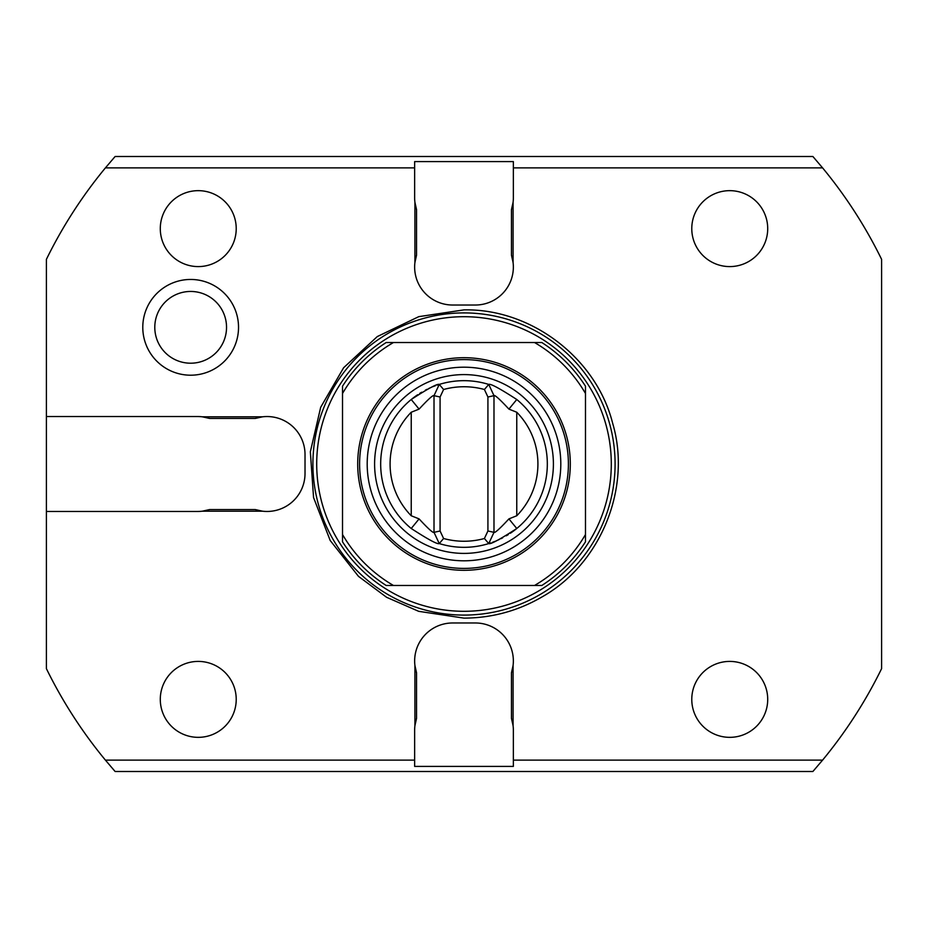 <?xml version="1.0" encoding="UTF-8"?>
<svg xmlns="http://www.w3.org/2000/svg" width="928" height="928" viewBox="0 0 928 928"><rect width="100%" height="100%" fill="white"/><g stroke="black" fill="none" stroke-linecap="round" stroke-linejoin="round"><path stroke-width="1.39" d="M393.484 342.513L534.516 342.513A140.464 140.464 0 0 1 585.487 393.484L585.487 534.516A140.464 140.464 0 0 1 534.516 585.487L393.484 585.487A140.464 140.464 0 0 1 342.513 534.516L342.513 393.484A140.464 140.464 0 0 1 393.484 342.513L386.199 342.513A144.258 144.258 0 0 0 342.513 386.199L342.513 393.484M464 357.698A106.302 106.302 0 0 1 570.302 464A106.302 106.302 0 0 1 464 570.302A106.302 106.302 0 0 1 357.698 464A106.302 106.302 0 0 1 464 357.698M534.516 342.513L541.801 342.513A144.258 144.258 0 0 1 585.487 386.199L585.487 393.484M393.484 585.487L386.199 585.487A144.258 144.258 0 0 1 342.513 541.801L342.513 534.516M585.487 534.516L585.487 541.801A144.258 144.258 0 0 1 541.801 585.487L534.516 585.487M611.297 464A147.297 147.297 0 0 0 464 316.703A147.297 147.297 0 0 0 316.703 464A147.297 147.297 0 0 0 464 611.297A147.297 147.297 0 0 0 611.297 464M615.09 464A151.09 151.09 0 0 0 464 312.91A151.09 151.09 0 0 0 312.91 464A151.09 151.09 0 0 0 464 615.09A151.09 151.09 0 0 0 615.09 464M416.046 720A37.967 37.967 0 0 1 416.544 718.353L414.92 725.684A37.967 37.967 0 0 0 414.642 730.208L414.642 766.412L513.358 766.412L513.358 760.113L822.591 760.113A465.056 465.056 0 0 0 881.6 668.659L881.6 259.341A465.056 465.056 0 0 0 822.591 167.887L513.358 167.887L513.358 197.792A37.967 37.967 0 0 1 513.08 202.316L513.08 262.531L511.456 255.2L511.456 209.647L513.08 202.316A37.967 37.967 0 0 1 512.384 206.329M513.358 760.113L513.358 730.208A37.967 37.967 0 0 0 513.08 725.684L511.456 718.353L511.456 672.8L513.08 665.469L513.08 725.684A37.967 37.967 0 0 0 512.384 721.671M512.384 669.482A37.967 37.967 0 0 0 475.391 622.978L452.609 622.978A37.967 37.967 0 0 0 414.92 665.469L416.544 672.8L416.544 718.353M415.616 721.671A37.967 37.967 0 0 0 414.92 725.684L414.92 665.469A37.967 37.967 0 0 0 415.616 669.482M414.642 760.113L105.409 760.113A465.056 465.056 0 0 1 46.4 668.659L46.4 511.456L197.792 511.456A37.967 37.967 0 0 0 206.329 510.481M258.518 510.481A37.967 37.967 0 0 0 262.531 511.189L202.316 511.189L209.647 509.553A37.967 37.967 0 0 1 208 510.052M256.847 510.052A37.967 37.967 0 0 1 255.2 509.553L262.531 511.189A37.967 37.967 0 0 0 305.022 473.489L305.022 454.511A37.967 37.967 0 0 0 258.518 417.519M206.329 417.519A37.967 37.967 0 0 0 202.316 416.811L262.531 416.811L255.2 418.447A37.967 37.967 0 0 1 256.847 417.948M208 417.948A37.967 37.967 0 0 1 209.647 418.447L202.316 416.811A37.967 37.967 0 0 0 197.792 416.544L46.4 416.544L46.4 259.341A465.056 465.056 0 0 1 105.409 167.887L115.118 156.496L812.882 156.496L822.591 167.887M513.358 167.887L513.358 161.588L414.642 161.588L414.642 167.887L105.409 167.887M414.642 167.887L414.642 197.792A37.967 37.967 0 0 0 414.92 202.316L416.544 209.647L416.544 255.2L414.92 262.531L414.92 202.316A37.967 37.967 0 0 0 415.616 206.329M415.616 258.518A37.967 37.967 0 0 0 452.609 305.022L475.391 305.022A37.967 37.967 0 0 0 512.384 258.518M190.658 279.456A47.873 47.873 0 0 1 238.531 327.329A47.873 47.873 0 0 1 190.658 375.202A47.873 47.873 0 0 1 142.784 327.329A47.873 47.873 0 0 1 190.658 279.456M511.456 209.647A37.967 37.967 0 0 0 511.954 208M511.954 256.847A37.967 37.967 0 0 0 511.456 255.2M416.544 255.2A37.967 37.967 0 0 0 416.046 256.847M416.046 208A37.967 37.967 0 0 0 416.544 209.647M46.4 511.456L46.4 416.544M209.647 418.447L255.2 418.447M255.2 509.553L209.647 509.553M822.591 760.113L812.882 771.504L115.118 771.504L105.409 760.113M416.046 671.153A37.967 37.967 0 0 0 416.544 672.8M511.456 672.8A37.967 37.967 0 0 0 511.954 671.153M511.954 720A37.967 37.967 0 0 0 511.456 718.353M729.744 661.409A37.967 37.967 0 0 0 691.778 699.376A37.967 37.967 0 0 0 729.744 737.342A37.967 37.967 0 0 0 767.711 699.376A37.967 37.967 0 0 0 729.744 661.409M198.256 661.409A37.967 37.967 0 0 0 160.289 699.376A37.967 37.967 0 0 0 198.256 737.342A37.967 37.967 0 0 0 236.222 699.376A37.967 37.967 0 0 0 198.256 661.409M729.744 190.658A37.967 37.967 0 0 0 691.778 228.624A37.967 37.967 0 0 0 729.744 266.591A37.967 37.967 0 0 0 767.711 228.624A37.967 37.967 0 0 0 729.744 190.658M198.256 190.658A37.967 37.967 0 0 0 160.289 228.624A37.967 37.967 0 0 0 198.256 266.591A37.967 37.967 0 0 0 236.222 228.624A37.967 37.967 0 0 0 198.256 190.658M190.658 291.45A35.879 35.879 0 0 1 226.536 327.329A35.879 35.879 0 0 1 190.658 363.208A35.879 35.879 0 0 1 154.79 327.329A35.879 35.879 0 0 1 190.658 291.45M464 568.4A104.4 104.4 0 0 1 359.6 464A104.4 104.4 0 0 1 464 359.6A104.4 104.4 0 0 1 568.4 464A104.4 104.4 0 0 1 464 568.4M464 560.802A96.802 96.802 0 0 1 367.198 464A96.802 96.802 0 0 1 464 367.198A96.802 96.802 0 0 1 560.802 464A96.802 96.802 0 0 1 464 560.802M464 380.666A83.334 83.334 0 0 0 439.246 384.436A83.334 83.334 0 0 1 488.754 384.436C490.378 383.415 499.716 388.438 516.768 399.504L508.915 409.109C499.705 399.179 494.728 394.702 493.986 395.664L488.754 384.436L484.404 389.493A77.256 77.256 0 0 0 443.596 389.493L440.081 397.01L440.081 530.99L443.596 538.507A77.256 77.256 0 0 0 484.404 538.507L487.919 530.99L487.919 397.01L484.404 389.493M437.946 384.842A83.334 83.334 0 0 0 437.239 385.085M435.406 385.735A83.334 83.334 0 0 0 433.051 386.628M431.903 387.104A83.334 83.334 0 0 0 428.724 388.507M427.089 389.296A83.334 83.334 0 0 0 425.36 390.166M421.695 392.208A83.334 83.334 0 0 0 419.723 393.402M417.693 394.725A83.334 83.334 0 0 0 411.232 528.496L419.085 518.891C428.295 528.821 433.272 533.298 434.014 532.336L439.246 543.564C437.622 544.585 428.284 539.562 411.232 528.496M516.768 399.504A83.334 83.334 0 0 1 510.307 533.275A83.334 83.334 0 0 0 516.768 528.496C499.716 539.562 490.378 544.585 488.754 543.564A83.334 83.334 0 0 1 439.246 543.564L443.596 538.507M440.081 530.99L434.014 532.336L434.014 395.664C433.26 394.702 428.284 399.191 419.085 409.109L411.232 399.504C428.284 388.438 437.622 383.415 439.246 384.436L434.014 395.664L440.081 397.01M516.768 528.496L508.915 518.891C499.716 528.809 494.74 533.298 493.986 532.336L488.754 543.564A83.334 83.334 0 0 1 464 547.334A83.334 83.334 0 0 0 488.754 543.564L484.404 538.507M490.054 543.158A83.334 83.334 0 0 0 490.761 542.915A83.334 83.334 0 0 1 490.054 543.158M492.594 542.265A83.334 83.334 0 0 0 494.949 541.372A83.334 83.334 0 0 1 492.594 542.265M496.097 540.896A83.334 83.334 0 0 0 499.276 539.493A83.334 83.334 0 0 1 496.097 540.896M500.911 538.704A83.334 83.334 0 0 0 502.64 537.834A83.334 83.334 0 0 1 500.911 538.704M506.305 535.792A83.334 83.334 0 0 0 508.277 534.598A83.334 83.334 0 0 1 506.305 535.792M439.246 384.436L443.596 389.493M419.085 409.109L411.232 412.241A73.915 73.915 0 0 0 411.232 515.759L419.085 518.891M487.919 530.99L493.986 532.336L493.986 395.664L487.919 397.01M508.915 518.891L516.768 515.759A73.915 73.915 0 0 0 516.768 412.241L508.915 409.109M464 374.599A89.401 89.401 0 0 0 374.599 464A89.401 89.401 0 0 0 464 553.401A89.401 89.401 0 0 0 553.401 464A89.401 89.401 0 0 0 464 374.599M411.232 412.241L411.232 515.759M516.768 515.759L516.768 412.241M464 618.129L418.679 611.32L386.582 597.284L358.486 576.358L330.171 540.456L313.56 497.536L310.346 451.797L320.694 407.264L343.638 367.72L377.29 336.574L418.783 316.657L464 309.871C531.257 308.548 596.368 358.196 612.666 423.33C631.794 487.687 601.031 563.563 542.462 596.669C518.23 610.844 492.072 618.002 464 618.129"/></g></svg>
